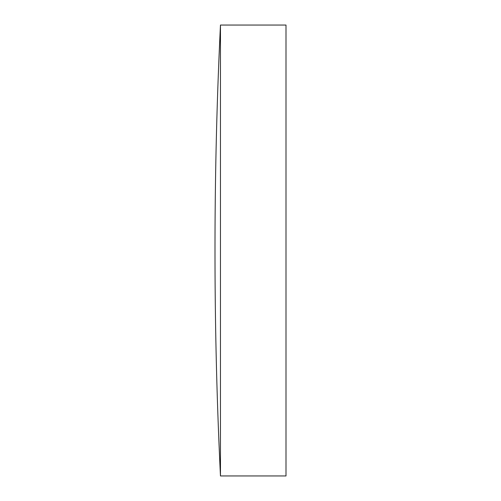 <?xml version="1.0" encoding="UTF-8"?>
<svg xmlns="http://www.w3.org/2000/svg" width="501" height="501" viewBox="0 0 501 501"><rect width="100%" height="100%" fill="white"/><g stroke="black" fill="none" stroke-linecap="round" stroke-linejoin="round"><path stroke-width="0.38" stroke-dasharray="2.5 1.88" d="M220.465 25.05L220.465 475.95M286.002 25.05L286.002 475.95"/><path stroke-width="0.75" d="M220.465 250.5L220.465 25.05A4647.464 4647.464 0 0 0 220.465 475.95L220.465 250.5M220.465 475.95L286.002 475.95L286.002 25.05L220.465 25.05"/></g></svg>
